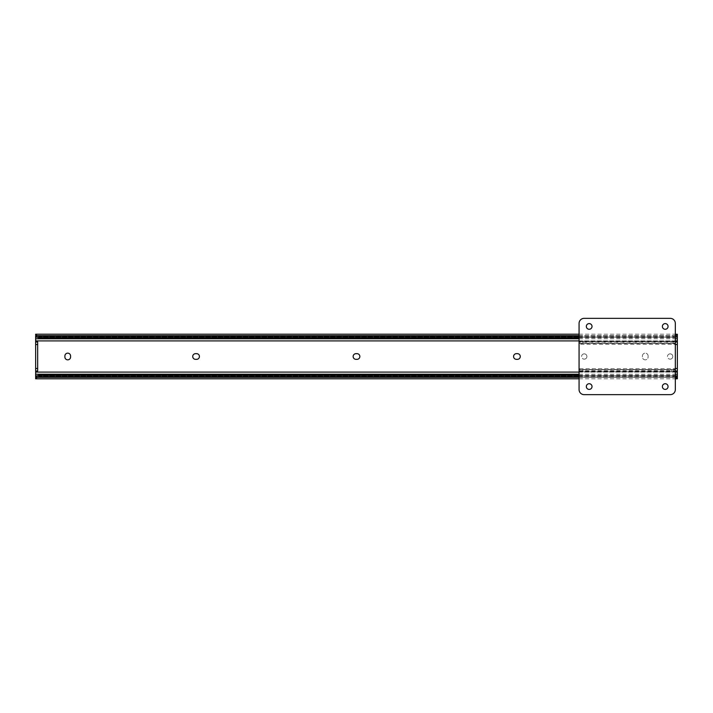 <?xml version="1.0" encoding="UTF-8"?>
<svg xmlns="http://www.w3.org/2000/svg" width="713" height="713" viewBox="0 0 713 713"><rect width="100%" height="100%" fill="white"/><g stroke="black" fill="none" stroke-linecap="round" stroke-linejoin="round"><path stroke-width="0.53" stroke-dasharray="3.56 2.67" d="M353.149 356.5A2.843 2.843 0 0 0 355.992 359.343L357.008 359.343A2.843 2.843 0 0 0 359.851 356.5A2.843 2.843 0 0 0 357.008 353.657L355.992 353.657A2.843 2.843 0 0 0 353.149 356.5M192.724 356.5A2.843 2.843 0 0 0 195.567 359.343L196.583 359.343A2.843 2.843 0 0 0 199.426 356.5A2.843 2.843 0 0 0 196.583 353.657L195.567 353.657A2.843 2.843 0 0 0 192.724 356.5M513.574 356.5A2.843 2.843 0 0 0 516.417 359.343L517.433 359.343A2.843 2.843 0 0 0 520.276 356.5A2.843 2.843 0 0 0 517.433 353.657L516.417 353.657A2.843 2.843 0 0 0 513.574 356.5M579.072 337.721L673.562 337.721L673.562 336.286A3.788 2.683 0 0 0 675.327 335.983M675.327 337.409A3.788 2.683 180 0 1 673.562 337.721M579.072 336.286L673.562 336.286M677.35 378.799L677.35 377.32L35.65 377.32L35.65 334.201M677.35 377.32L677.35 334.201M648.108 355.992A2.843 2.843 0 0 0 645.265 353.149A2.843 2.843 0 0 0 642.422 355.992L642.422 357.008A2.843 2.843 0 0 0 645.265 359.851A2.843 2.843 0 0 0 648.108 357.008L648.108 355.992A2.843 2.843 0 0 0 645.265 353.149A2.843 2.843 0 0 0 642.422 355.992L642.422 357.008A2.843 2.843 0 0 0 645.265 359.851A2.843 2.843 0 0 0 648.108 357.008L648.108 355.992M70.578 355.992A2.843 2.843 0 0 0 67.735 353.149A2.843 2.843 0 0 0 64.892 355.992L64.892 357.008A2.843 2.843 0 0 0 67.735 359.851A2.843 2.843 0 0 0 70.578 357.008L70.578 355.992M579.072 376.714L673.562 376.714L673.562 375.279A3.788 2.683 0 0 1 675.327 375.591M675.327 377.017A3.788 2.683 180 0 0 673.562 376.714M579.072 375.279L673.562 375.279M675.327 371.027L675.327 341.973L675.327 371.027L677.35 371.027M675.327 341.973L677.35 341.973M35.65 371.027L37.673 371.027L37.673 341.973L35.65 341.973M592.022 326.438A2.843 2.843 0 0 0 589.179 323.595A2.843 2.843 0 0 0 586.336 326.438A2.843 2.843 0 0 0 589.179 329.281A2.843 2.843 0 0 0 592.022 326.438M668.063 326.438A2.843 2.843 0 0 0 665.22 323.595A2.843 2.843 0 0 0 662.377 326.438A2.843 2.843 0 0 0 665.22 329.281A2.843 2.843 0 0 0 668.063 326.438M592.022 386.562A2.843 2.843 0 0 0 589.179 383.719A2.843 2.843 0 0 0 586.336 386.562A2.843 2.843 0 0 0 589.179 389.405A2.843 2.843 0 0 0 592.022 386.562M668.063 386.562A2.843 2.843 0 0 0 665.22 383.719A2.843 2.843 0 0 0 662.377 386.562A2.843 2.843 0 0 0 665.22 389.405A2.843 2.843 0 0 0 668.063 386.562M670.149 353.844A2.656 2.656 0 0 0 667.493 356.5A2.656 2.656 0 0 0 670.149 359.156A2.656 2.656 0 0 1 667.493 356.5A2.656 2.656 0 0 1 670.149 353.844A2.656 2.656 0 0 1 672.805 356.5A2.656 2.656 0 0 1 670.149 359.156A2.656 2.656 0 0 0 672.805 356.5A2.656 2.656 0 0 0 670.149 353.844M584.25 353.844A2.656 2.656 0 0 0 581.603 356.5A2.656 2.656 0 0 0 584.25 359.156A2.656 2.656 0 0 1 581.603 356.5A2.656 2.656 0 0 1 584.25 353.844A2.656 2.656 0 0 1 586.906 356.5A2.656 2.656 0 0 1 584.25 359.156A2.656 2.656 0 0 0 586.906 356.5A2.656 2.656 0 0 0 584.25 353.844M582.86 341.295L673.919 341.295L675.327 342.142L675.327 341.188L675.327 343.461L579.072 343.461L579.072 371.812L579.072 370.858L580.48 371.705L582.86 371.705L582.86 369.753L579.072 368.799L579.072 369.789L675.327 369.539L675.327 371.812L675.327 342.142L579.072 342.142L579.072 343.461L675.327 343.461L675.327 323.408A5.053 5.053 0 0 0 670.273 318.354L584.125 318.354A5.053 5.053 0 0 0 579.072 323.408L579.152 344.263L675.256 344.263L671.539 343.247L582.86 343.247L582.86 341.295L671.539 341.295L671.539 343.247M580.48 341.295L579.072 342.142L579.072 344.201L582.86 343.247M673.919 341.295L671.539 341.295M582.86 369.753L671.539 369.753L671.539 371.705L673.919 371.705L675.256 370.76L579.072 370.858L579.152 368.737L675.256 368.737L671.539 369.753M582.86 371.705L671.539 371.705M580.48 371.705L673.919 371.705M579.072 369.539L579.072 389.592A5.053 5.053 0 0 0 584.125 394.646L670.273 394.646A5.053 5.053 0 0 0 675.327 389.592L675.327 369.539L579.072 369.539M579.072 340.912L675.327 340.912M579.072 338.764L675.327 338.764M37.023 337.106L675.977 337.106L37.023 337.106M579.072 335.68L675.327 335.68M35.65 335.68L677.35 335.68M35.65 337.338L677.35 337.338M35.65 340.912L677.35 340.912M35.65 372.088L677.35 372.088M35.65 375.662L677.35 375.662M579.072 377.32L675.327 377.32M37.023 375.894L675.977 375.894L37.023 375.894M579.072 374.236L675.327 374.236M579.072 372.088L675.327 372.088M579.072 371.357L675.327 371.357M579.072 341.643L675.327 341.643M579.072 343.265L675.327 343.265M579.072 369.735L675.327 369.735M35.739 336.224L677.27 336.224M579.072 334.201L675.327 334.201M579.072 378.799L675.327 378.799M35.73 376.776L677.261 376.776M579.072 371.812L675.327 371.812M579.072 341.188L675.327 341.188M579.072 343.211L675.327 343.211M579.072 369.789L675.327 369.789"/><path stroke-width="1.07" d="M353.149 356.5A2.843 2.843 0 0 0 355.992 359.343L357.008 359.343A2.843 2.843 0 0 0 359.851 356.5A2.843 2.843 0 0 0 357.008 353.657L355.992 353.657A2.843 2.843 0 0 0 353.149 356.5M192.724 356.5A2.843 2.843 0 0 0 195.567 359.343L196.583 359.343A2.843 2.843 0 0 0 199.426 356.5A2.843 2.843 0 0 0 196.583 353.657L195.567 353.657A2.843 2.843 0 0 0 192.724 356.5M513.574 356.5A2.843 2.843 0 0 0 516.417 359.343L517.433 359.343A2.843 2.843 0 0 0 520.276 356.5A2.843 2.843 0 0 0 517.433 353.657L516.417 353.657A2.843 2.843 0 0 0 513.574 356.5M579.072 334.201L35.65 334.201L37.023 335.68A3.788 2.683 0 0 0 39.438 336.286L39.438 337.721A3.788 2.683 180 0 1 37.023 337.106C35.926 336.162 35.472 336.01 35.65 336.67L35.65 341.973L37.673 341.973L37.673 344.504L35.65 344.504L35.65 341.973M675.327 335.983A3.788 2.683 0 0 0 675.977 335.68L677.35 334.272L677.35 378.799L675.327 378.799M675.327 337.409A3.788 2.683 180 0 0 675.977 337.106C677.074 336.162 677.528 336.01 677.35 336.67L677.27 336.224M35.739 336.224L35.65 334.272M39.438 337.721L579.072 337.721M39.438 336.286L579.072 336.286M675.327 334.201L677.35 334.272M35.65 371.027L35.65 368.496L37.673 368.496L37.673 371.027L35.65 371.027L35.65 376.33C35.472 376.99 35.926 376.838 37.023 375.894A3.788 2.683 0 0 1 39.438 375.279L39.438 376.714A3.788 2.683 180 0 0 37.023 377.32L35.65 378.799L35.65 377.32M677.35 378.728L675.977 377.32A3.788 2.683 180 0 0 675.327 377.017M39.438 376.714L579.072 376.714M39.438 375.279L579.072 375.279M675.327 375.591A3.788 2.683 0 0 1 675.977 375.894C677.074 376.838 677.528 376.99 677.35 376.33L677.261 376.776M35.65 378.728L35.73 376.776M70.578 355.992A2.843 2.843 0 0 0 67.735 353.149A2.843 2.843 0 0 0 64.892 355.992L64.892 357.008A2.843 2.843 0 0 0 67.735 359.851A2.843 2.843 0 0 0 70.578 357.008L70.578 355.992M35.65 368.496L35.65 344.504M37.673 368.496L37.673 344.504M677.35 371.027L675.327 371.027M675.327 341.973L677.35 341.973M592.022 326.438A2.843 2.843 0 0 0 589.179 323.595A2.843 2.843 0 0 0 586.336 326.438A2.843 2.843 0 0 0 589.179 329.281A2.843 2.843 0 0 0 592.022 326.438M668.063 326.438A2.843 2.843 0 0 0 665.22 323.595A2.843 2.843 0 0 0 662.377 326.438A2.843 2.843 0 0 0 665.22 329.281A2.843 2.843 0 0 0 668.063 326.438M592.022 386.562A2.843 2.843 0 0 0 589.179 383.719A2.843 2.843 0 0 0 586.336 386.562A2.843 2.843 0 0 0 589.179 389.405A2.843 2.843 0 0 0 592.022 386.562M668.063 386.562A2.843 2.843 0 0 0 665.22 383.719A2.843 2.843 0 0 0 662.377 386.562A2.843 2.843 0 0 0 665.22 389.405A2.843 2.843 0 0 0 668.063 386.562M579.072 323.408L579.072 389.592A5.053 5.053 0 0 0 584.125 394.646L670.273 394.646A5.053 5.053 0 0 0 675.327 389.592L675.327 323.408A5.053 5.053 0 0 0 670.273 318.354L584.125 318.354A5.053 5.053 0 0 0 579.072 323.408M35.65 340.912L579.072 340.912M675.327 340.912L677.35 340.912M35.65 338.764L579.072 338.764M675.327 338.764L677.35 338.764M35.65 337.106L37.023 337.106M675.977 337.106L677.35 337.106M37.023 335.68L579.072 335.68M675.327 335.68L675.977 335.68M37.023 377.32L579.072 377.32M675.327 377.32L675.977 377.32M35.65 375.894L37.023 375.894M675.977 375.894L677.35 375.894M35.65 374.236L579.072 374.236M675.327 374.236L677.35 374.236M35.65 372.088L579.072 372.088M675.327 372.088L677.35 372.088M677.35 344.504L675.327 344.504M675.327 368.496L677.35 368.496M35.65 378.799L579.072 378.799"/></g></svg>
